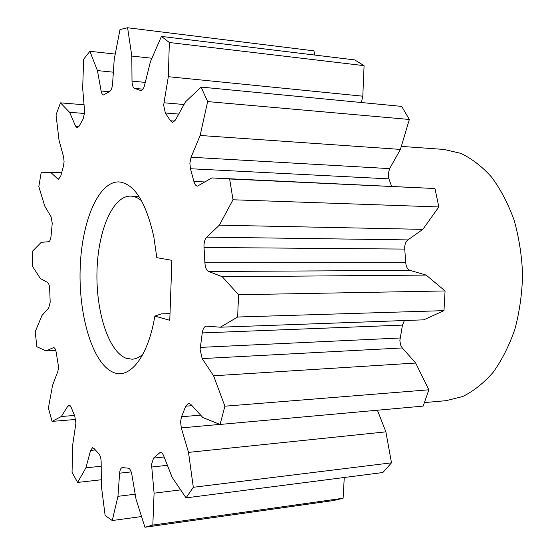 <?xml version="1.0" encoding="UTF-8"?>
<svg xmlns="http://www.w3.org/2000/svg" width="555" height="555" viewBox="0 0 555 555"><rect width="100%" height="100%" fill="white"/><g stroke="black" fill="none" stroke-linecap="round" stroke-linejoin="round"><path stroke-width="0.83" d="M169.781 320.311L171.877 260.344L156.829 257.659L153.804 236.714C145.909 201.923 134.324 183.656 119.047 181.915C98.138 181.159 81.314 222.576 80.135 269.501C78.713 316.399 92.838 363.698 113.171 372.308C129.176 379.648 147.422 358.072 154.477 318.223L154.852 316.1L169.781 320.311M361.374 102.522L362.803 96.195L364.08 65.656L354.673 59.905L161.443 36.415L150.405 61.737L144.501 85.519C143.592 88.849 142.357 90.534 140.804 90.562L134.705 88.398C133.04 87.669 132.132 85.241 132 81.127L145.278 82.397M400.419 149.413L200.14 135.469L191.073 157.238L189.865 163.232L190.476 168.734L388.916 178.87L388.202 173.951L389.645 168.63L400.419 149.413L409.347 119.471L401.674 106.4L201.104 87.086L185.509 101.829L175.387 120.081L172.473 122.35L170.406 120.768L165.334 112.998L163.725 105.457L163.996 102.779L184.031 104.506M422.813 229.354L219.357 225.177L206.724 237.131C205.114 238.816 204.205 241.529 203.997 245.261L204.039 247.468L404.748 249.084L404.706 247.121C404.963 243.798 406.038 241.39 407.939 239.899L422.813 229.354L438.845 206.953L434.954 188.52L211.885 177.912L197.476 186.126C195.866 185.939 194.673 184.385 193.896 181.464L205.128 181.964M204.039 247.468L204.892 262.765C205.211 267.427 206.46 270.334 208.645 271.485L410.124 270.431C407.55 269.411 406.087 266.83 405.719 262.688L404.748 249.084M220.342 327.2L237.644 317.016L443.979 310.647L423.729 319.833L220.342 327.2L206.342 326.139C204.233 326.472 202.88 328.733 202.263 332.924L402.458 325.112L404.408 320.526M202.263 332.924L200.112 349.504L202.173 358.592L402.285 347.95L400.592 344.981L399.857 340.541L402.458 325.112M377.414 410.228L385.892 431.846L188.506 452.387L181.305 427.884L180.555 421.682L181.534 416.743L185.724 406.177L188.547 403.173L190.753 404.262L202.852 417.561L220.064 424.443L224.9 406.198L428.883 389.797L423.174 406.094L220.064 424.443M180.639 489.878L154.082 493.173L151.536 464.431L153.575 458.097L160.222 452.374C161.54 452.325 162.691 453.497 163.69 455.891L172.168 477.376L186.05 497.87L193.306 487.29L391.497 462.821L382.867 472.527L186.05 497.87M135.177 494.207L117.951 496.33L119.616 473.186C119.935 469.794 120.817 467.927 122.253 467.587L128.129 468.163C129.828 468.448 131.07 470.584 131.861 474.574L136.024 499.181L144.945 527.25L152.819 525.072L343.108 498.23L333.624 500.527L144.945 527.25M101.197 466.214L85.907 467.837L90.576 450.424L92.574 447.698L94.038 448.489L98.79 453.719C100.254 455.433 101.045 458.257 101.17 462.197L101.336 485.68L105.138 515.581L112.263 520.528L141.546 516.552M74.502 415.459L61.362 416.493L67.863 406.038L69.056 405.122L71.22 407.481L74.765 416.063L75.917 423.097L72.705 444.763L72.053 472.367L77.631 482.441L101.294 479.756M55.771 350.455L45.961 350.892L53.606 347.617C54.723 347.714 55.562 349.178 56.131 352.002L58.587 367.063L57.866 371.385L52.552 385.371L48.389 408.071L52.073 421.384L75.695 419.469M61.612 172.744L41.243 172.223L38.815 186.591L44.733 206.058L51.053 216.734L52.246 223.283L51.039 236.159C50.665 239.552 49.86 241.411 48.618 241.73L41.271 242.32L32.787 250.895L32.551 258.54L32.412 266.199L40.355 278.52L47.57 282.446C48.778 283.327 49.471 285.52 49.666 289.016L50.193 302.163L48.687 308.018L41.951 315.552L35.194 331.758L36.866 346.722L45.961 350.892M84.138 104.777L60.481 102.855L56.041 114.864L59.017 140.179L63.596 156.961L64.089 161.706L63.464 166.042L60.814 175.866L58.476 179.251L57.706 178.883L59.267 178.953M115.239 54.078L89.896 51.303L83.625 59.218L82.681 88.377L84.672 112.381L83.104 119.103L79.039 126.276L77.201 127.817L75.57 126.165L78.97 126.408M314.768 55.049L313.943 50.852L127.601 27.75L120.005 29.554L114.226 59.281L112.582 83.791C112.207 87.836 111.229 90.403 109.647 91.492L103.528 94.967C102.404 94.773 101.607 93.455 101.121 90.999L109.217 91.721M113.366 72.185L97.437 70.596L101.121 90.999M89.896 51.303L97.437 70.596M84.617 113.463L69.597 112.311L75.57 126.165M60.481 102.855L69.597 112.311M50.574 172.237L57.706 178.883M61.362 416.493L52.073 421.384M85.907 467.837L77.631 482.441M117.951 496.33L112.263 520.528M154.082 493.173L152.819 525.072M344.26 477.501L343.108 498.23M188.506 452.387L193.306 487.29M385.892 431.846L391.497 462.821M402.285 347.95L415.674 363.039L213.578 375.784L224.9 406.198M415.674 363.039L428.883 389.797M202.173 358.592L213.578 375.784M443.979 310.647L445.068 290.945L238.539 294.74L237.644 317.016M410.124 270.431L426.136 275.079L222.298 276.751L238.539 294.74M426.136 275.079L445.068 290.945M208.645 271.485L222.298 276.751M438.845 206.953L233.01 199.772L219.357 225.177M434.954 188.52L229.638 178.981L233.01 199.772M211.885 177.912L229.638 178.981M388.916 178.87L391.608 186.286M190.476 168.734L193.896 181.464M409.347 119.471L207.639 101.586L200.14 135.469M207.639 101.586L201.104 87.086M362.803 96.195L168.331 76.701L163.996 102.779M364.08 65.656L169.331 42.52L168.331 76.701M169.331 42.52L161.443 36.415M151.924 58.254L131.819 56.055L132 81.127M127.601 27.75L131.819 56.055M401.32 146.395L443.979 149.448L460.733 153.34C471.785 158.57 482.129 166.555 491.751 177.288C500.728 189.498 508.186 203.796 514.124 220.182C518.987 237.464 521.811 255.543 522.588 274.42C522.123 293.304 519.598 311.431 515.019 328.789C509.358 345.272 502.136 359.695 493.36 372.051C483.918 382.943 473.713 391.095 462.745 396.506L446.06 400.675L424.499 402.576M142.871 354.326C139.354 357.392 135.753 359.016 132.069 359.21L126.117 358.252C108.447 351.475 95.849 311.39 96.993 271.18C97.93 230.935 112.644 195.624 130.723 196.109L131.271 196.137C134.775 196.401 138.216 197.955 141.601 200.806M170.01 313.63L161.373 313.873L154.852 316.1M134.705 88.398L142.989 89.161M140.29 90.423L141.324 90.52M165.334 112.998L178.724 114.073M170.406 120.768L174.721 121.094M191.073 157.238L389.645 168.63M206.724 237.131L407.939 239.899M204.892 262.765L405.719 262.688M200.313 347.388L400.113 338.002M185.724 406.177L192.044 405.684M181.534 416.743L200.646 415.133M181.305 427.884L219.953 424.395M158.952 453.06L161.588 452.79M153.575 458.097L164.12 456.987M151.619 467.046L167.409 465.312M119.616 473.186L131.195 471.896M90.576 450.424L95.3 449.966M67.863 406.038L70.339 405.858M53.259 347.701L53.96 347.673M138.944 196.394L131.257 196.123"/></g></svg>
